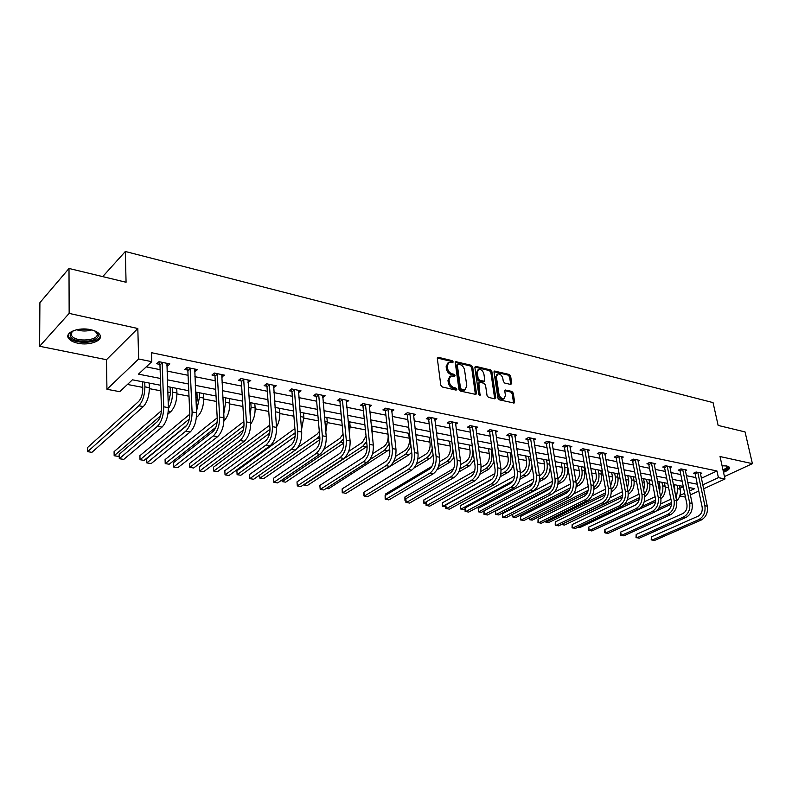 <?xml version="1.0" encoding="UTF-8"?>
<svg xmlns="http://www.w3.org/2000/svg" width="792" height="792" viewBox="0 0 792 792"><rect width="100%" height="100%" fill="white"/><g stroke="black" fill="none" stroke-linecap="round" stroke-linejoin="round"><path stroke-width="1.19" d="M453.163 361.885L452.133 360.647L438.431 357.331L437.323 358.489L440.817 385.219L442.332 387.011L456.133 390.119L456.895 389.278L455.845 388.04L454.073 387.635C451.529 386.783 449.935 384.882 449.302 381.932L449.005 379.705L450.767 375.982L454.638 376.329L455.014 375.517L453.984 374.279L452.212 373.864C449.678 372.992 448.094 371.102 447.46 368.181L447.163 365.973L448.886 362.32L452.786 362.677L453.163 361.885M452.143 362.627L451.103 361.34L437.332 358.024M455.865 390.06L454.816 388.714L453.044 388.318L454.073 387.635M453.994 376.279L452.955 374.962L451.183 374.557L452.212 373.864M723.512 472.24C727.977 470.577 729.927 468.933 729.363 467.3L726.927 465.993L722.076 465.775M90.664 329.69C78.656 326.819 64.152 332.6 68.587 338.382C70.171 340.61 73.26 342.223 77.864 343.223C89.753 345.965 104.049 340.332 99.723 334.501C98.208 332.323 95.189 330.709 90.664 329.69M510.771 384.476L511.741 383.338L510.632 376.17L509.216 374.467L494.515 371.042L494.02 372.161L497.901 398.109L499.346 399.841L514.107 403.039L514.622 401.881L513.256 393.119L511.84 391.406L505.286 390.01L504.781 391.159L505.445 395.515L504.058 398.614C501.593 398.792 499.891 397.267 498.94 394.03L496.376 376.972L497.722 373.953C500.188 373.774 501.9 375.289 502.851 378.517L503.286 381.338L504.702 383.051L510.771 384.476M701.336 478.289L716.948 470.973L718.413 477.635L724.997 478.982L703.583 488.832M69.003 268.468L69.151 313.404L39.6 346.272L39.907 302.663L69.003 268.468L126.067 282.259L125.334 251.49L713.048 402.603L718.136 425.423L745.054 431.927L752.4 463.657L720.037 456.548L724.997 478.982M39.6 346.272L106.465 359.707L137.818 328.502L69.151 313.404M137.818 328.502L138.65 358.994L151.787 361.677L138.481 374.141L160.43 378.457M716.948 470.973L151.5 352.697L151.787 361.677M472.705 367.023L471.25 365.28L455.826 361.687L455.291 362.825L458.924 389.308L460.409 391.08L475.903 394.436L476.447 393.268L472.705 367.023L471.676 367.706L470.22 365.963L455.301 362.36M475.923 366.409L490.456 369.923L491.882 371.646L495.762 397.624L494.743 398.802L488.515 397.406L487.06 395.663L485.506 385.021L484.051 383.278L479.893 382.308L478.853 383.477L480.081 395.416L478.705 394.198L474.883 367.547L475.923 366.409L474.893 367.092L489.416 370.597L490.456 369.923M724.462 476.556L752.4 463.657M125.334 251.49L102.722 276.616M146.233 366.874L160.123 369.676M166.993 371.052L188.07 375.299M194.881 376.675L215.226 380.774M221.978 382.13L241.639 386.09M248.322 387.437L267.33 391.268M273.953 392.604L292.317 396.297M298.891 397.624L316.651 401.207M323.166 402.514L340.342 405.979M346.797 407.276L363.419 410.622M369.815 411.909L385.912 415.156M392.248 416.434L407.83 419.572M414.117 420.839L429.205 423.878M435.432 425.126L450.054 428.076M456.232 429.323L470.389 432.175M476.517 433.402L490.238 436.174M496.317 437.392L509.622 440.075M515.642 441.283L528.541 443.886M534.521 445.084L547.024 447.609M552.955 448.807L565.092 451.252M570.963 452.43L582.744 454.806M588.565 455.974L599.999 458.281M605.771 459.439L616.869 461.677M622.601 462.835L633.372 465.003M639.055 466.151L649.519 468.25M655.162 469.389L665.32 471.438M670.913 472.567L680.783 474.557M686.327 475.665L695.921 477.606M166.795 365.805L167.617 365.973L169.864 363.924L158.984 361.687L156.757 363.756L159.707 364.36M194.634 371.488L197.594 369.617L187.021 367.448L184.744 369.468L187.615 370.052M221.691 377.012L224.542 375.151L214.266 373.042L211.949 375.022L214.741 375.586M247.995 382.378L250.747 380.536L240.748 378.477L238.402 380.417L241.115 380.972M273.587 387.605L276.24 385.773L266.518 383.773L264.122 385.674L266.765 386.209M298.485 392.683L301.039 390.862L291.575 388.922L289.159 390.783L291.723 391.307M322.562 395.772L322.73 397.633L325.185 395.822L315.978 393.931L313.533 395.752L316.028 396.267M346.312 402.356L348.708 400.653L339.728 398.812L337.253 400.594L339.689 401.089M369.3 406.959L371.616 405.356L362.875 403.564L360.37 405.316L362.746 405.801M391.693 411.454L393.941 409.939L385.417 408.197L382.892 409.909L385.199 410.385M413.513 415.84L415.701 414.414L407.395 412.711L404.851 414.394L407.098 414.85M434.798 420.126L436.917 418.77L428.818 417.107L426.254 418.76L428.452 419.206M455.558 424.304L457.618 423.027L449.717 421.403L447.133 423.017L449.282 423.463M475.814 428.393L477.814 427.175L470.102 425.591L467.508 427.175L469.597 427.611M495.574 432.373L497.524 431.224L490 429.67L487.387 431.234L489.426 431.65M514.869 436.273L516.77 435.174L509.424 433.66L506.801 435.204L508.791 435.61M533.719 440.085L535.57 439.035L528.393 437.56L525.749 439.065L527.7 439.461M552.123 443.807L553.925 442.807L546.916 441.362L544.262 442.847L546.173 443.233M570.111 447.44L571.864 446.49L565.013 445.084L562.36 446.54L564.211 446.916M587.684 451.004L589.397 450.094L582.704 448.717L580.041 450.143L581.853 450.519M604.87 454.489L606.543 453.608L599.989 452.262L597.317 453.677L599.098 454.034M621.671 457.895L623.304 457.053L616.899 455.737L614.226 457.123L615.958 457.479M638.104 461.221L639.698 460.419L633.432 459.132L630.749 460.498L632.452 460.845M654.182 464.488L655.736 463.716L649.608 462.459L646.925 463.795L648.589 464.142M669.913 467.676L671.438 466.943L665.438 465.706L662.746 467.032L664.369 467.359M685.318 470.804L686.803 470.092L680.932 468.894L678.239 470.191L679.833 470.517M700.395 473.873L701.841 473.18L696.099 472.002L693.396 473.289L694.96 473.606M127.453 384.466L142.709 387.377M149.391 388.644L160.855 390.832M167.775 392.159L170.32 392.644M176.943 393.901L188.991 396.198M195.852 397.505L197.168 397.762M203.732 399.01L216.335 401.415M229.789 403.979L242.916 406.484M255.153 408.82L268.755 411.414M279.843 413.533L293.901 416.206M303.9 418.117L318.374 420.879M327.324 422.582L342.203 425.423M350.153 426.938L365.409 429.848M372.418 431.185L388.001 434.155M394.396 435.372L409.226 438.204M416.364 439.57L429.937 442.154M437.798 443.649L450.163 446.015M458.687 447.638L469.903 449.777M479.071 451.529L489.179 453.45M498.95 455.321L508.018 457.043M518.364 459.023L526.423 460.558M537.322 462.637L544.411 463.983M555.826 466.161L562.003 467.339M573.913 469.616L579.199 470.626M584.823 471.695L585.733 471.874M591.584 472.982L596.029 473.834M601.603 474.893L603.058 475.17M608.85 476.279L612.493 476.972M618.027 478.031L619.987 478.398M625.739 479.497L628.601 480.041M634.095 481.09L636.55 481.556M642.253 482.645L644.371 483.051M649.816 484.09L652.747 484.654M658.409 485.724L659.815 486.001M665.221 487.03L668.596 487.674M674.21 488.743L674.933 488.882M679.991 488.278L683.298 486.733M685.446 497.119L679.764 496.049M160.667 385.278L132.422 379.813L119.75 391.674L106.95 389.288L138.65 358.994M106.465 359.707L106.95 389.288M698.762 491.04L690.347 494.911M702.742 484.882L718.413 477.635M167.32 379.813L188.456 383.981M195.278 385.328L215.691 389.347M222.453 390.674L242.164 394.565M248.876 395.881L267.924 399.633M274.567 400.94L292.981 404.573M299.564 405.87L317.364 409.375M323.898 410.662L341.114 414.058M347.589 415.325L364.251 418.612M370.656 419.869L386.783 423.047M393.139 424.304L408.751 427.373M415.048 428.62L430.165 431.6M436.412 432.828L451.054 435.709M457.251 436.927L471.438 439.728M477.576 440.936L491.327 443.639M497.416 444.847L510.741 447.47M516.77 448.658L529.699 451.202M535.679 452.38L548.212 454.846M554.153 456.014L566.31 458.41M572.19 459.568L583.981 461.894M589.822 463.043L601.267 465.3M607.058 466.438L618.166 468.626M623.908 469.765L634.699 471.883M640.391 473.002L650.866 475.071M656.509 476.18L666.686 478.19M672.279 479.289L682.169 481.239M687.723 482.328L697.326 484.219M689.535 491L694.673 488.624L688.802 487.486M683.239 486.417L673.348 484.496M667.735 483.417L657.558 481.447M651.905 480.348L641.411 478.318M635.719 477.22L624.918 475.121M619.166 474.012L608.048 471.864M602.257 470.735L590.792 468.517M584.951 467.389L573.141 465.102M567.25 463.963L555.073 461.607M549.133 460.459L536.58 458.033M530.591 456.875L517.651 454.37M511.612 453.192L498.257 450.608M492.169 449.43L478.398 446.767M472.25 445.579L458.043 442.827M451.836 441.629L437.174 438.788M430.917 437.58L415.78 434.65M409.464 433.432L393.832 430.402M387.466 429.165L371.309 426.047M364.884 424.799L348.193 421.572M341.718 420.314L324.463 416.978M317.929 415.711L300.089 412.256M293.486 410.979L275.042 407.415M268.379 406.128L249.292 402.425M242.58 401.128L222.819 397.307M216.048 395.99L195.594 392.04M188.753 390.713L167.567 386.615M679.942 495.445L684.654 493.267M167.617 365.973L167.528 363.439M195.297 371.626L195.188 369.122M222.215 377.111L222.077 374.646M248.381 382.457L248.223 380.012M273.834 387.654L273.656 385.239M298.614 392.703L298.435 390.525M447.856 363.013L446.134 366.666L447.163 365.973M451.183 374.557C448.648 373.685 447.064 371.795 446.431 368.874L446.134 366.666M449.727 376.675L447.965 380.398L449.005 379.705M453.044 388.318C450.5 387.456 448.906 385.565 448.272 382.615L447.965 380.398M475.388 394.456L471.676 367.706M458.043 364.053L457.301 364.855L460.489 388.08L461.528 389.317L465.043 389.684L466.795 385.942L464.587 370.121C463.954 367.24 462.38 365.369 459.885 364.498L458.043 364.053M457.449 364.211L456.271 365.548L457.301 364.855M465.003 389.713L462.34 390.416L460.489 389.991L459.459 388.753L456.271 365.548M494.703 398.792L490.852 372.319L489.416 370.597M479.091 382.516L477.823 384.15L479.417 395.257L480.457 394.594M483.902 374.062C482.942 370.785 481.199 369.25 478.655 369.448L477.279 372.478L478.15 378.536L479.596 380.279L484.258 381.239L484.783 380.091L483.902 374.062M477.863 369.973L476.24 373.161L477.279 372.478M483.516 381.714L478.566 380.952L477.111 379.21L476.24 373.161M496.97 374.438L495.337 377.635L496.376 376.972M503.752 398.812L503.009 399.267C500.544 399.445 498.841 397.921 497.901 394.683L495.337 377.635M513.562 403.039L512.216 393.763L510.791 392.06L504.781 390.664M510.701 384.466L509.583 376.834L508.177 375.131L494.01 371.705L495.02 371.032M142.55 381.774L142.748 388.803C142.639 394.337 141.293 398.544 138.729 401.395L87.585 447.51L87.625 451.668L138.847 405.781C142.709 401.495 144.728 395.188 144.896 386.842L144.758 382.199M87.625 451.668L91.921 452.331L143.332 406.593C147.203 402.316 149.223 396.02 149.381 387.704L149.233 383.061M161.944 362.291L162.192 362.894L159.954 364.954L161.479 408.761C161.39 414.523 159.994 418.849 157.271 421.74L119.206 454.311L119.295 458.707L157.43 426.304C161.509 421.968 163.617 415.463 163.746 406.791L162.192 362.894M119.295 458.707L123.76 459.39L162.023 427.096C166.122 422.779 168.231 416.285 168.35 407.632L166.934 363.32M159.954 364.954L158.707 361.944M94.674 330.888L98.129 334.521C100.733 342.698 71.914 343.916 70.201 335.669L70.26 333.828L73.597 330.611M72.814 331.056L71.29 333.036L71.686 335.709C75.517 342.589 99.406 340.659 97.089 333.68L95.456 331.343M68.023 335.263L68.686 336.947C73.022 344.797 100.099 343.639 100.267 335.65M723.274 471.2C726.858 469.894 728.838 468.527 729.204 467.082M727.056 466.023C728.719 467.389 727.422 468.953 723.165 470.705M722.977 469.824C726.026 468.547 727.313 467.329 726.858 466.151L726.719 465.953M170.102 387.1L170.369 394.05L168.211 403.94M167.894 414.107L170.864 411.573C174.804 407.385 176.824 401.188 176.923 392.971L176.735 388.387M168.369 408.603C171.211 403.95 172.606 398.455 172.557 392.139L172.379 387.545M161.449 410.692L114.088 451.648L114.167 455.756L160.499 415.939M114.167 455.756L118.355 456.4L119.236 455.647M196.911 392.288L197.228 399.158L196.248 406.157M196.386 417.443L197.634 416.424C201.643 412.315 203.673 406.207 203.702 398.089L203.475 393.565M196.495 411.464L199.455 397.277L199.247 392.743M189.783 414.216L139.917 455.677L140.026 459.736L189.338 418.998M140.026 459.736L144.104 460.36L186.803 425.304M189.892 368.032L190.139 368.627L187.862 370.646L189.773 413.899C189.733 419.582 188.328 423.849 185.566 426.68L146.698 458.578L146.827 462.914L185.754 431.185C189.922 426.938 192.03 420.532 192.09 411.969L190.139 368.627M146.827 462.914L151.163 463.577L190.219 431.957C194.396 427.72 196.505 421.334 196.555 412.79L194.743 369.032M187.862 370.646L186.655 367.765M217.058 373.616L217.305 374.2L214.978 376.17L217.265 418.889C217.265 424.502 215.86 428.7 213.048 431.482L173.438 462.716L173.606 467.003L213.276 435.927C217.513 431.769 219.631 425.462 219.631 417.008L217.305 374.2M173.606 467.003L177.834 467.656L217.622 436.679C221.859 432.531 223.978 426.235 223.968 417.8L221.77 374.586M214.978 376.17L213.82 373.418M222.988 397.337L223.334 406.405M223.958 420.908C227.868 416.76 229.809 410.81 229.759 403.069L229.502 398.594M223.75 413.929L225.631 402.287L225.374 397.802M217.216 417.859L165.083 459.598L165.221 463.617L217.127 422.314M165.221 463.617L169.201 464.221L215.82 427.353M250.658 424.096C253.816 419.701 255.301 414.305 255.113 407.92L254.816 403.494M250.163 415.869L251.094 407.147L250.807 402.722M243.857 421.522L189.615 463.429L189.783 467.399L243.995 425.779M189.783 467.399L193.664 467.993L243.253 430.135M276.477 427.017C278.942 422.72 280.051 417.928 279.804 412.642L279.477 408.266M275.735 416.8L275.567 407.514M269.735 425.185L213.543 467.161L213.741 471.082L270.013 429.323M213.741 471.082L217.533 471.666L269.646 433.194M243.461 379.041L243.708 379.615L241.352 381.546L243.995 423.75C244.025 429.284 242.619 433.422 239.768 436.154L199.475 466.755L199.673 470.993L240.035 440.54C244.332 436.451 246.451 430.244 246.391 421.898L243.708 379.615M199.673 470.993L203.782 471.616L244.253 441.263C248.559 437.194 250.678 430.997 250.609 422.671L248.054 379.982M241.352 381.546L240.233 378.903M269.151 384.318L269.399 384.882L267.003 386.773L269.973 428.462C270.052 433.937 268.637 438.016 265.746 440.689L224.819 470.686L225.047 474.873L266.043 445.025C270.399 441.015 272.517 434.897 272.408 426.66L269.399 384.882M225.047 474.873L229.056 475.487L270.151 445.728C274.517 441.738 276.636 435.63 276.507 427.403L273.616 385.229M267.003 386.773L265.924 384.239M294.149 389.446L294.386 390.01L291.971 391.862L295.248 433.056C295.357 438.461 293.951 442.471 291.02 445.104L249.51 474.517L249.767 478.645L291.347 449.381C295.762 445.45 297.881 439.421 297.713 431.284L294.386 390.01M249.51 474.517L249.767 478.645L253.668 479.249L295.337 450.074C299.762 446.153 301.881 440.134 301.702 432.016L298.495 390.337M291.971 391.862L290.921 389.426M301.514 429.68L303.841 417.236L303.485 412.919M294.891 428.531L236.887 470.804L237.115 474.685L295.218 432.719M295.159 436.402L240.808 475.25L237.115 474.685L236.887 470.804M318.483 394.446L318.721 395L316.265 396.822L319.839 437.521C319.988 442.857 318.572 446.817 315.612 449.401L273.557 478.249L273.844 482.328L315.978 453.628C320.433 449.767 322.552 443.817 322.334 435.788L318.721 395M273.557 478.249L273.844 482.328L277.645 482.912L319.859 454.301C324.324 450.45 326.443 444.51 326.215 436.501L322.71 395.317M316.265 396.822L315.256 394.475M325.819 432.026L327.264 421.71L326.878 417.443M319.315 431.492L317.107 434.095L297.663 447.718M259.707 475.022L259.915 478.19L259.687 475.032M319.869 439.699L263.518 478.744L259.915 478.19L317.463 438.115L319.691 435.887M342.174 399.317L342.411 399.861L339.926 401.643L343.777 441.867C343.956 447.143 342.54 451.044 339.55 453.578L297 481.882L297.317 485.922L339.946 457.756C344.451 453.964 346.569 448.104 346.302 440.174L342.411 399.861M297 481.882L297.317 485.922L301.019 486.486L343.728 458.41C348.242 454.628 350.361 448.777 350.084 440.857L346.282 400.158M339.926 401.643L338.946 399.376M349.411 433.966L350.094 426.076L349.678 421.859M343.025 434.046L340.006 438.283L323.849 449.282M282.051 479.922L282.18 481.615L281.942 480.002M343.837 443.035L285.694 482.16L282.18 481.615L340.382 442.273L343.49 438.827M365.241 404.049L365.488 404.593L362.974 406.336L367.092 446.104C367.3 451.311 365.884 455.162 362.865 457.647L319.849 485.427L320.196 489.416L363.29 461.785C367.834 458.053 369.953 452.272 369.636 444.441L365.488 404.593M319.849 485.427L320.196 489.416L323.809 489.971L366.973 462.419C371.527 458.707 373.636 452.935 373.319 445.114L369.26 404.87M362.974 406.336L362.023 404.158M372.27 435.145L371.903 426.155M366.053 436.036L362.33 442.382L348.638 451.43M362.736 446.312L366.26 446.955L307.345 485.496L303.91 484.961L362.736 446.312L366.617 441.57M366.26 446.955L367.112 446.312M387.733 408.672L387.971 409.207L385.437 410.919L389.803 450.232C390.03 455.38 388.625 459.172 385.575 461.617L342.144 488.882L342.51 492.832L386.021 465.696C390.605 462.043 392.723 456.34 392.367 448.589L387.971 409.207M342.144 488.882L342.243 492.565L346.035 493.367L389.615 466.32C394.208 462.667 396.317 456.984 395.96 449.252L391.644 409.474M385.437 410.919L384.516 408.811M387.446 429.165L388.139 435.432C388.367 440.342 387.021 443.985 384.1 446.371L372.478 453.846M369.686 459.746L384.526 450.262L389.12 444.104M326.264 488.407L328.492 488.753L389.704 449.41M409.652 413.167L409.88 413.701L407.335 415.374L411.929 454.252C412.187 459.34 410.781 463.082 407.712 465.478L363.884 492.248L364.28 496.158L408.177 469.517C412.8 465.924 414.909 460.3 414.523 452.648L409.88 413.701M363.884 492.248L363.964 495.891L367.716 496.683L411.682 470.121C416.305 466.538 418.414 460.924 418.018 453.281L413.464 413.959M407.335 415.374L406.435 413.345M408.642 433.273L409.375 439.461C409.622 444.322 408.276 447.916 405.346 450.262L395.525 456.41M393.604 461.696L405.791 454.113L410.998 446.401M348.51 491.832L409.147 454.717L411.701 452.321M431.016 417.562L431.254 418.087L428.68 419.73L433.501 458.172C433.778 463.191 432.382 466.884 429.284 469.25L385.11 495.545L385.526 499.405L429.779 473.24C434.432 469.705 436.541 464.152 436.115 456.588L431.254 418.087M385.11 495.545L385.169 499.128L388.882 499.92L433.194 473.824C437.847 470.3 439.956 464.765 439.52 457.212L434.739 418.325M428.68 419.73L427.809 417.76M429.333 437.273L430.096 443.401C430.363 448.203 429.026 451.757 426.066 454.063L417.859 459.073M408.811 464.607L365.785 491.089M416.453 463.993L426.532 457.865C429.294 456.043 431.204 452.875 432.274 448.361M414.107 467.963L429.808 458.459L433.105 455.073M451.866 421.839L452.093 422.354L449.51 423.977L454.529 461.983C454.836 466.953 453.44 470.606 450.331 472.923L405.821 498.752L406.256 502.573L450.846 476.873C455.519 473.398 457.627 467.914 457.162 460.439L452.093 422.354M405.821 498.752L405.86 502.296L409.533 503.078L454.172 477.447C458.855 473.972 460.954 468.508 460.489 461.053L455.489 422.582M449.51 423.977L448.658 422.067M449.529 441.184L450.321 447.242C450.608 451.994 449.272 455.499 446.302 457.766L439.54 461.795M431.927 466.339L385.555 493.99L385.684 495.198M438.511 466.438L446.787 461.538C450.183 459.221 452.222 455.281 452.905 449.698M436.976 469.795L449.985 462.112L453.955 457.667M385.486 495.317L385.555 493.99M472.2 426.017L472.428 426.532L469.824 428.116L475.042 465.716C475.378 470.626 473.982 474.23 470.854 476.507L426.047 501.89L426.502 505.672L471.388 480.407C476.091 476.992 478.19 471.587 477.695 464.191L472.428 426.532M426.047 501.89L426.066 505.395L429.7 506.157L474.636 480.972C479.338 477.556 481.437 472.171 480.932 464.785L475.735 426.749M469.824 428.116L468.993 426.264M469.24 444.995L470.072 450.995C470.379 455.697 469.042 459.152 466.052 461.389L460.607 464.558M459.875 468.983L466.557 465.112C471.052 461.776 473.072 456.568 472.596 449.5L472.052 445.54M453.677 468.597L404.9 497.01L405.712 500.336M405.692 500.633L404.94 500.326L404.9 497.01M458.766 471.983L469.686 465.686L474.26 460.093M492.04 430.096L492.277 430.601L489.654 432.155L495.059 469.349C495.416 474.21 494.02 477.764 490.882 480.002L445.797 504.95L446.272 508.692L491.436 483.863C496.158 480.506 498.257 475.17 497.722 467.854L492.277 430.601M445.797 504.95L445.807 508.414L449.401 509.167L494.594 484.407C499.326 481.061 501.425 475.735 500.89 468.438L495.495 430.808M489.654 432.155L488.842 430.363M488.496 448.727L489.357 454.657C489.684 459.31 488.347 462.726 485.347 464.924L481.1 467.339M480.615 471.587L485.872 468.617C490.387 465.32 492.396 460.182 491.891 453.192L491.327 449.272M474.626 471.032L423.819 499.96L424.245 503.494L425.997 502.494M425.898 503.742L423.839 503.237L423.819 499.96M479.794 474.319L488.921 469.161L494.04 462.34M511.424 434.075L511.642 434.57L509.018 436.105L514.592 472.903C514.968 477.705 513.582 481.209 510.424 483.417L465.102 507.949L465.597 511.642L510.998 487.238C515.74 483.932 517.839 478.655 517.275 471.428L511.642 434.57M465.102 507.949L465.092 511.365L468.646 512.107L514.087 487.773C518.839 484.466 520.928 479.209 520.364 471.992L514.79 434.768M509.018 436.105L508.226 434.363M507.316 452.361L508.197 458.241C508.543 462.835 507.217 466.221 504.197 468.379L501.049 470.131M500.782 474.22L504.742 472.032C509.276 468.795 511.276 463.716 510.751 456.796L510.167 452.915M494.921 473.547L442.332 502.851L442.768 506.345L492.248 478.942M445.629 506.781L442.332 506.088L442.332 502.851M500.158 476.744L507.721 472.567C510.335 471.012 512.196 468.29 513.305 464.379M530.343 437.956L530.561 438.451L527.927 439.956L533.669 476.358C534.065 481.11 532.669 484.575 529.501 486.753L483.962 510.87L484.466 514.533L530.096 490.525C534.857 487.268 536.946 482.071 536.352 474.923L530.561 438.451M483.962 510.87L483.932 514.246L487.456 514.988L533.115 491.05C537.887 487.803 539.966 482.605 539.372 475.477L533.63 438.639M527.927 439.956L527.155 438.263M525.7 455.925L526.601 461.736C526.977 466.29 525.641 469.626 522.611 471.755L520.473 472.923M520.403 476.873L523.175 475.368C527.729 472.18 529.729 467.161 529.175 460.32L528.571 456.479M514.622 476.111L460.439 505.672L460.894 509.137L512.959 480.902M464.993 508.909L463.765 509.573L460.429 508.87L460.439 505.672M519.948 479.209L526.086 475.893C529.175 474.032 531.155 470.765 532.046 466.082M548.816 441.758L549.044 442.243L546.391 443.718L552.291 479.744C552.707 484.447 551.321 487.862 548.143 490.01L502.395 513.731L502.92 517.354L548.747 493.743C553.529 490.535 555.608 485.397 554.994 478.328L549.044 442.243M502.395 513.731L502.356 517.057L505.84 517.8L551.697 494.248C556.479 491.05 558.558 485.922 557.934 478.873L552.034 442.411M546.391 443.718L545.639 442.075M543.668 459.4L544.599 465.151C544.985 469.656 543.659 472.953 540.619 475.052L539.402 475.705M539.51 479.526L541.193 478.635C545.767 475.487 547.757 470.537 547.173 463.765L546.559 459.964M533.778 478.705L478.16 508.434L478.625 511.86L532.669 483.16M483.952 510.969L481.437 512.295L478.625 511.86L478.16 508.434M539.184 481.714L544.045 479.15C547.797 476.794 549.856 472.765 550.212 467.072M566.874 445.46L567.102 445.945L564.439 447.401L570.487 483.051C570.913 487.704 569.537 491.08 566.349 493.188L520.423 516.523L520.968 520.106L566.963 496.881C571.765 493.723 573.844 488.654 573.19 481.655L567.102 445.945M520.423 516.523L520.364 519.819L523.819 520.542L569.844 497.376C574.646 494.228 576.724 489.169 576.071 482.18L570.022 446.114M564.439 447.401L563.706 445.807M561.241 462.805L562.191 468.498C562.597 472.953 561.271 476.22 558.221 478.279L557.865 478.467M557.924 484.239L561.597 482.328C566.191 479.239 568.171 474.349 567.567 467.656L566.923 463.904M558.132 482.18L558.815 481.823C563.399 478.724 565.389 473.834 564.775 467.132L564.142 463.36M552.43 481.318L495.505 511.147L495.99 514.533L551.707 485.526M550.212 488.238L498.742 514.958L495.475 514.275L495.505 511.147M584.526 449.084L584.743 449.569L582.071 450.995L588.258 486.278C588.703 490.882 587.337 494.218 584.14 496.287L538.045 519.255L538.609 522.809L584.773 499.95C589.575 496.841 591.644 491.832 590.981 484.912L584.743 449.569M538.045 519.255L537.976 522.512L541.401 523.235L587.585 500.435C592.396 497.336 594.465 492.327 593.792 485.427L587.595 449.717M582.071 450.995L581.358 449.44M578.417 466.132L579.398 471.765C579.833 475.863 578.665 478.992 575.893 481.17M576.17 486.753L578.774 485.437C583.367 482.397 585.347 477.566 584.714 470.943L584.06 467.221M576.289 484.813C580.734 481.675 582.635 476.883 581.991 470.418L581.348 466.696M570.596 483.922L554.123 492.396M512.572 514.345L512.988 517.156L512.404 514.434M569.191 490.317L515.681 517.572L512.988 517.156L570.191 487.931M601.772 452.628L601.989 453.103L599.316 454.509L605.633 489.436C606.098 493.99 604.722 497.287 601.524 499.326L555.291 521.928L555.865 525.442L602.168 502.95C606.989 499.891 609.048 494.931 608.355 488.09L601.989 453.103M555.291 521.928L555.212 525.146L558.598 525.858L604.92 503.425C609.741 500.366 611.8 495.426 611.107 488.595L604.771 453.252M599.316 454.509L598.613 452.994M595.228 469.379L596.227 474.962C596.673 478.497 595.762 481.407 593.485 483.704M593.97 489.268L595.564 488.476C600.178 485.476 602.148 480.704 601.494 474.151L600.831 470.468M594 487.327C597.891 484.001 599.504 479.437 598.831 473.636L598.168 469.953M588.308 486.535L573.566 493.96M529.333 517.77L529.64 519.72L528.878 517.998M587.456 492.525L532.274 520.126L529.64 519.72L588.159 490.367M618.641 456.093L618.859 456.558L616.176 457.944L622.621 492.515C623.096 497.02 621.73 500.287 618.522 502.296L572.171 524.552L572.755 528.026L619.186 505.88C624.007 502.861 626.066 497.97 625.343 491.198L618.859 456.558M572.171 524.552L572.072 527.729L575.418 528.432L621.868 506.345C626.7 503.336 628.759 498.445 628.036 491.683L621.581 456.697M616.176 457.944L615.483 456.469M611.681 472.567L612.701 478.091L610.642 486.05M611.335 491.782L611.998 491.456C616.621 488.496 618.592 483.773 617.909 477.289L617.235 473.636M611.266 489.703C614.642 486.308 615.988 482.001 615.305 476.784L614.632 473.131M605.583 489.119L592.089 495.802M545.757 521.077L545.945 522.225L545.252 521.334M605.177 494.802L548.529 522.621L545.945 522.225L605.672 492.812M635.135 459.479L635.352 459.944L632.669 461.31L639.233 495.535C639.718 499.99 638.352 503.217 635.144 505.197L588.684 527.106L589.278 530.551L635.818 508.751C640.649 505.771 642.698 500.94 641.956 494.228L635.352 459.944M588.684 527.106L588.575 530.254L591.891 530.957L638.451 509.197C643.282 506.237 645.332 501.405 644.589 494.713L638.005 460.073M632.669 461.31L631.996 459.865M627.779 475.675L628.808 481.16L627.383 488.228M628.274 494.267C632.778 491.288 634.679 486.654 633.976 480.358L633.283 476.744M628.086 491.99C630.996 488.605 632.105 484.565 631.422 479.873L630.739 476.249M622.462 491.683L609.969 497.762M561.855 524.284L622.74 495.248M561.449 524.482L564.448 525.076L622.403 497.109M651.272 462.795L651.489 463.261L648.797 464.597L655.469 498.485C655.974 502.9 654.618 506.078 651.4 508.038L604.841 529.61L605.454 533.026L652.083 511.553C656.924 508.622 658.964 503.841 658.211 497.208L651.489 463.261M604.841 529.61L604.722 532.729L608.018 533.412L654.657 511.998C659.498 509.068 661.538 504.296 660.776 497.673L654.083 463.379M648.797 464.597L648.143 463.191M643.53 478.724L644.589 484.15L643.718 490.218M644.817 496.653C648.806 493.495 650.43 489.06 649.697 483.368L648.994 479.784M644.49 494.198C646.965 490.882 647.876 487.11 647.203 482.882L646.5 479.299M638.976 494.208L627.313 499.792M623.73 505.138L639.392 497.683M578.071 527.175L580.051 527.482L639.174 499.425M667.072 466.043L664.587 467.815L671.368 501.376C671.883 505.742 670.527 508.89 667.309 510.82L620.671 532.066L621.294 535.451L668.002 514.295C672.844 511.404 674.883 506.682 674.101 500.108L667.28 466.498M620.671 532.066L620.542 535.144L623.799 535.828L670.517 514.731C675.368 511.85 677.398 507.127 676.615 500.574L669.824 466.607M664.587 467.815L663.943 466.438M658.964 481.714L660.033 487.09L659.647 491.99M660.964 498.92C664.458 495.673 665.834 491.476 665.092 486.308L664.389 482.764M660.508 496.297C662.587 493.119 663.3 489.634 662.647 485.842L661.944 482.288M655.123 496.703L644.183 501.851M641.659 506.642L655.647 500.099M594.554 529.709L655.538 501.732M682.526 469.22L680.041 470.963L686.912 504.197C687.446 508.523 686.1 511.632 682.872 513.533L636.174 534.471L636.808 537.817L683.575 516.978C688.426 514.127 690.456 509.454 689.654 502.95L682.734 469.666M636.174 534.471L636.035 537.511L639.263 538.194L686.04 517.404C690.891 514.562 692.921 509.899 692.119 503.405L685.219 469.775M680.041 470.963L679.407 469.626M674.071 484.635L675.16 493.426M676.714 501.098C679.754 497.841 680.912 493.871 680.17 489.189L679.457 485.684M676.16 498.307L677.784 488.733L677.061 485.219M670.923 499.168L660.607 503.94M658.667 508.424L671.517 502.504M656.182 511.078L671.507 504.049M697.653 472.329L695.168 474.042L702.138 506.959C702.672 511.246 701.336 514.325 698.108 516.196L651.361 536.827L651.994 540.144L698.821 519.601C703.672 516.8 705.692 512.177 704.88 505.742L697.871 472.765M651.361 536.827L651.212 539.837L654.4 540.51L701.237 520.017C706.088 517.216 708.107 512.602 707.286 506.177L700.296 472.864M695.168 474.042L694.544 472.735M451.103 361.34L452.133 360.647M454.816 388.714L455.845 388.04M452.955 374.962L453.984 374.279M446.431 368.874L447.46 368.181M448.272 382.615L449.302 381.932M437.412 358.033L438.431 357.331M475.408 393.931L476.447 393.268M455.341 362.37L456.37 361.677M470.22 365.963L471.25 365.28M459.459 388.753L460.489 388.08M460.489 389.991L461.528 389.317M462.34 390.416L463.379 389.743M490.852 372.319L491.882 371.646M494.713 398.277L495.762 397.624M477.823 384.15L478.853 383.477M477.111 379.21L478.15 378.536M478.566 380.952L479.596 380.279M482.724 381.922L483.754 381.249M497.901 394.683L498.94 394.03M504.791 390.614L505.771 390.001M510.791 392.06L511.84 391.406M512.216 393.763L513.256 393.119M513.572 402.524L514.622 401.881M508.177 375.131L509.216 374.467M509.583 376.834L510.632 376.17M510.701 383.991L511.741 383.338M144.896 386.842L149.381 387.704M138.847 405.781L143.332 406.593M163.746 406.791L168.35 407.632M157.43 426.304L162.023 427.096M91.763 329.947C86.704 331.402 81.626 331.343 76.507 329.739M78.814 329.314L89.466 329.452M172.557 392.139L176.923 392.971M168.27 411.107L170.864 411.573M199.455 397.277L203.702 398.089M196.505 416.216L197.634 416.424M192.09 411.969L196.555 412.79M185.754 431.185L190.219 431.957M219.631 417.008L223.968 417.8M213.276 435.927L217.622 436.679M225.631 402.287L229.759 403.069M251.094 407.147L255.113 407.92M275.883 411.889L279.804 412.642M246.391 421.898L250.609 422.671M240.035 440.54L244.253 441.263M272.408 426.66L276.507 427.403M266.043 445.025L270.151 445.728M297.713 431.284L301.702 432.016M291.347 449.381L295.337 450.074M300.445 416.582L303.841 417.236M293.941 433.858L295.297 434.105M322.334 435.788L326.215 436.501M315.978 453.628L319.859 454.301M324.849 421.255L327.264 421.71M317.463 438.115L319.889 438.56M346.302 440.174L350.084 440.857M339.946 457.756L343.728 458.41M348.609 425.799L350.094 426.076M340.382 442.273L343.837 442.896M369.636 444.441L373.319 445.114M363.29 461.785L366.973 462.419M371.755 430.224L372.339 430.333M392.367 448.589L395.96 449.252M386.021 465.696L389.615 466.32M384.526 450.262L387.971 450.886M414.523 452.648L418.018 453.281M408.177 469.517L411.682 470.121M405.791 454.113L409.147 454.717M436.115 456.588L439.52 457.212M429.779 473.24L433.194 473.824M426.532 457.865L429.808 458.459M457.162 460.439L460.489 461.053M450.846 476.873L454.172 477.447M446.787 461.538L449.985 462.112M477.695 464.191L480.932 464.785M471.388 480.407L474.636 480.972M466.557 465.112L469.686 465.686M497.722 467.854L500.89 468.438M491.436 483.863L494.594 484.407M491.891 453.192L492.733 453.351M485.872 468.617L488.921 469.161M517.275 471.428L520.364 471.992M510.998 487.238L514.087 487.773M510.751 456.796L512.196 457.073M504.742 472.032L507.721 472.567M536.352 474.923L539.372 475.477M530.096 490.525L533.115 491.05M529.175 460.32L531.194 460.706M523.175 475.368L526.086 475.893M554.994 478.328L557.934 478.873M548.747 493.743L551.697 494.248M547.173 463.765L549.757 464.251M541.193 478.635L544.045 479.15M573.19 481.655L576.071 482.18M566.963 496.881L569.844 497.376M564.775 467.132L567.567 467.656M558.815 481.823L561.597 482.328M590.981 484.912L593.792 485.427M584.773 499.95L587.585 500.435M581.991 470.418L584.714 470.943M576.289 484.981L578.774 485.437M608.355 488.09L611.107 488.595M602.168 502.95L604.92 503.425M598.831 473.636L601.494 474.151M594.02 488.199L595.564 488.476M625.343 491.198L628.036 491.683M619.186 505.88L621.868 506.345M615.305 476.784L617.909 477.289M611.345 491.327L611.998 491.456M641.956 494.228L644.589 494.713M635.818 508.751L638.451 509.197M631.422 479.873L633.976 480.358M658.211 497.208L660.776 497.673M652.083 511.553L654.657 511.998M647.203 482.882L649.697 483.368M674.101 500.108L676.615 500.574M668.002 514.295L670.517 514.731M662.647 485.842L665.092 486.308M689.654 502.95L692.119 503.405M683.575 516.978L686.04 517.404M677.784 488.733L680.17 489.189M704.88 505.742L707.286 506.177M698.821 519.601L701.237 520.017M68.587 338.382L68.587 336.788M464.003 390.357L465.043 389.684M483.219 381.902L484.258 381.239M503.009 399.267L504.058 398.614M71.676 332.264L71.686 335.709M71.29 333.036L70.26 333.828"/></g></svg>
